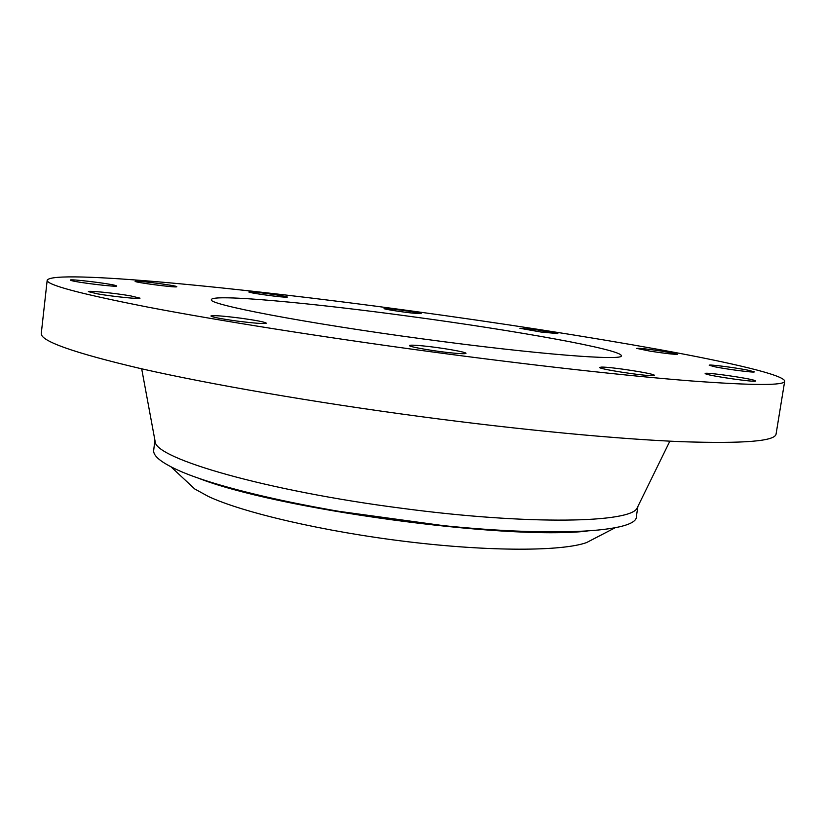 <?xml version="1.0" encoding="UTF-8"?>
<svg xmlns="http://www.w3.org/2000/svg" width="826" height="826" viewBox="0 0 826 826"><rect width="100%" height="100%" fill="white"/><g stroke="black" fill="none" stroke-linecap="round" stroke-linejoin="round"><path stroke-width="1.24" d="M705.734 373.889C710.381 376.098 756.719 382.686 755.522 380.962L754.768 380.507C748.924 378.153 704.206 371.845 705.167 373.507L705.734 373.889M408.116 310.504C240.19 287.613 53.69 269.131 47.196 280.159C46.05 284.733 79.637 293.726 147.968 307.138C217.093 320.374 322.749 337.184 430.078 351.639C531.717 365.309 627.946 375.975 691.073 380.931C753.374 385.546 784.586 385.628 784.7 381.189C784.442 375.087 731.485 362.738 659.953 349.687C584.354 336.099 500.401 323.038 408.116 310.504M47.196 280.159L41.3 333.25C39.824 340.859 72.956 352.64 140.699 368.592C209.246 384.193 314.231 402.417 421.095 416.655C522.3 430.109 618.333 439.112 681.564 441.693C743.999 443.779 775.521 441.177 776.099 433.908L784.7 381.189M154.947 440.475L155.195 441.786C155.525 458.533 266.23 490.881 401.89 508.289C529.9 525.336 631.962 522.879 637.218 507.814L637.806 506.617M154.896 440.186L153.698 450.211C152.903 455.766 160.987 462.415 177.972 470.159C214.905 487.144 304.959 508.248 400.207 520.535C534.773 538.438 638.467 533.761 636.392 516.333L637.93 506.359M187.471 482.208L194.678 488.93L208.4 496.478C243.112 512.709 324.081 531.634 407.259 541.67C490.479 551.727 561.979 551.345 586.512 542.61L595.257 538.067M411.348 316.565C311.774 302.977 212.468 293.726 211.446 299.58C206.221 304.071 303.648 322.956 423.325 338.99C536.652 354.375 624.301 361.076 621.286 355.717C621.833 349.532 515.187 330.503 411.348 316.565M715.11 366.847C727.706 369.418 755.181 372.929 754.314 371.865L748.005 370.182C735.15 367.601 708.512 364.204 709.173 365.237L715.11 366.847M650.165 351.174C665.746 353.538 674.832 354.56 677.413 354.24L663.732 351.422C648.338 349.088 639.334 348.076 636.722 348.386L650.165 351.174M540.947 332.021L557.86 333.601L536.859 329.863L519.926 328.283L540.947 332.021M412.339 313.085L421.208 313.643C417.935 312.527 408.571 311.02 393.124 309.141L384.049 308.563C383.357 309.048 400.651 311.825 412.339 313.085M284.196 297.112L287.334 297.092C288.222 296.431 261.863 292.59 252.271 291.97L248.905 291.981C247.821 292.621 274.893 296.555 284.196 297.112M176.65 286.818L176.805 286.725C177.931 285.765 138.21 280.489 135.381 281.232L135.144 281.336C133.864 282.296 174.73 287.685 176.65 286.818M115.248 285.383C107.679 283.277 69.436 278.754 70.293 280.086L71.573 280.623C78.707 282.709 117.994 287.345 116.734 285.972L115.248 285.383M130.394 295.832C114.979 293.147 87.721 290.401 88.351 291.63L97.623 293.88C113.276 296.627 140.895 299.384 139.976 298.145L130.394 295.832M241.006 318.216C223.196 315.935 213.16 315.191 210.909 315.986C212.106 317.101 220.563 318.753 236.267 320.963C254.284 323.255 264.299 323.998 266.333 323.193C265.001 322.047 256.556 320.395 241.006 318.216M422.778 345.877C414.332 345.072 409.892 344.958 409.448 345.547C408.261 346.734 435.312 351.422 453.102 353.063C461.321 353.827 465.616 353.931 465.967 353.342C466.876 352.103 440.351 347.529 422.778 345.877M601.555 367.095L599.655 367.405C597.725 368.881 644.073 376.098 652.716 375.644L654.316 375.345C655.72 373.786 610.92 366.806 601.555 367.095M197.135 477.676C274.779 508.899 503.994 540.297 587.162 531.108M637.218 507.814L669.855 441.167M155.195 441.786L141.68 368.809M586.512 542.61L615.267 527.69M194.678 488.93L170.992 466.824M339.042 511.356L441.435 525.377"/></g></svg>
